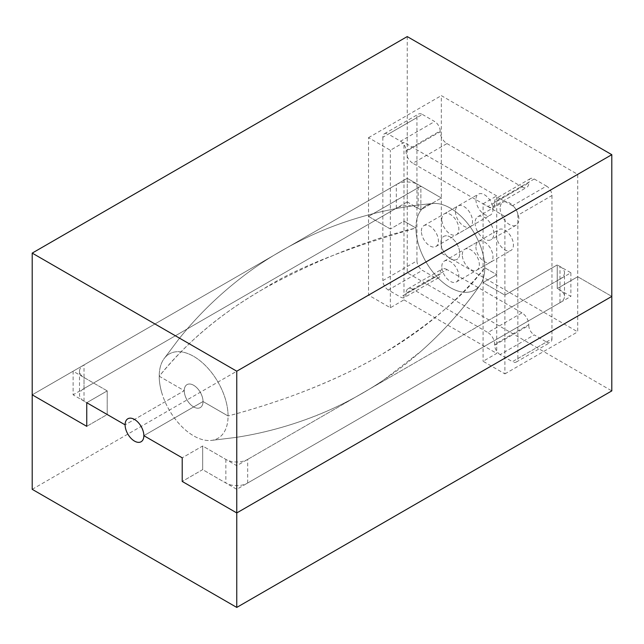 <?xml version="1.0" encoding="UTF-8"?>
<svg xmlns="http://www.w3.org/2000/svg" width="644" height="644" viewBox="0 0 644 644"><rect width="100%" height="100%" fill="white"/><g stroke="black" fill="none" stroke-linecap="round" stroke-linejoin="round"><path stroke-width="0.48" stroke-dasharray="3.22 2.42" d="M483.089 203.802L496.725 195.929L496.725 274.666L483.089 282.539L504.904 295.137L504.904 216.4L483.089 203.802L483.089 282.539L496.725 274.666L484.779 267.767L496.725 274.666L496.725 353.403L483.089 361.276L504.904 373.874L504.904 295.137L557.253 264.917L557.253 288.536L577.708 276.727L577.708 174.371L441.333 95.634L441.333 197.99L420.87 209.799L420.87 186.18L368.529 216.4L390.353 228.998L403.989 221.125L403.989 142.388L390.353 150.261L368.529 137.663L368.529 216.4L420.87 186.18L418.149 184.603L418.149 208.229A15.432 8.911 180 0 0 396.326 208.229L84.026 388.533A15.432 8.911 180 0 0 79.502 394.828A15.432 8.911 180 0 0 84.026 401.132L107.21 414.519L86.747 426.328L107.21 414.519L107.21 390.892L73.11 371.21L73.11 394.828L107.21 414.519L107.21 390.892L86.747 402.701L107.21 390.892L84.026 377.513A15.432 8.911 180 0 1 79.502 371.21A15.432 8.911 180 0 1 84.026 364.915L84.026 388.533M390.353 307.735L390.353 228.998L368.529 216.4L368.529 295.137L390.353 307.735L403.989 299.863L403.989 221.125L415.935 228.016L403.989 221.125L390.353 228.998L390.353 150.261M415.935 228.016A48.686 28.111 60 0 1 433.171 203.528A48.686 28.111 60 0 1 484.779 267.767C463.946 296.031 429.572 324.914 381.667 354.417C362.524 365.615 313.185 393.234 228.065 415.984C272.501 404.207 313.499 389.169 351.052 370.88C386.32 353.266 440.754 322.475 484.779 267.767A48.686 28.111 60 0 1 480.183 284.962A48.686 28.111 60 0 1 441.462 281.154A48.686 28.111 60 0 1 415.935 228.016C366.476 240.14 315.914 260.297 264.241 288.472C243.931 300.144 197.571 328.4 159.221 376.233L184.265 390.691L125.105 424.847L184.265 390.691L159.221 376.233A48.686 28.111 60 0 1 163.818 359.038A48.686 28.111 60 0 1 202.538 362.846A48.686 28.111 60 0 1 228.065 415.984L203.021 401.518L228.065 415.984A48.686 28.111 60 0 1 210.829 440.472A48.686 28.111 60 0 1 159.221 376.233C185.899 343.807 216.408 316.172 264.241 288.472C295.234 268.556 345.796 248.407 415.935 228.016M496.725 195.929L403.989 142.388M504.904 216.4L577.708 174.371M368.529 137.663L441.333 95.634M559.974 266.487A15.432 8.911 180 0 1 564.498 272.79L564.498 296.409A15.432 8.911 180 0 0 559.974 290.114L559.974 266.487L557.253 264.917L570.89 272.79L236.767 465.693L202.667 446.01L182.212 457.82L202.667 446.01L202.667 469.629L236.767 489.311L570.89 296.409L557.253 288.536L557.253 264.917L504.904 295.137L483.089 282.539L483.089 361.276M143.862 435.674L203.021 401.518A13.258 7.656 -120 0 0 197.233 388.179A13.258 7.656 -120 0 0 187.018 384.621A13.258 7.656 -120 0 0 184.265 390.691A13.258 7.656 -120 0 0 190.052 404.038A13.258 7.656 -120 0 0 200.276 407.588A13.258 7.656 -120 0 0 203.021 401.518L143.862 435.674M570.89 272.79L570.89 296.409M368.529 295.137L441.333 253.108L577.708 331.845L577.708 276.727L611.8 296.409L577.708 276.727L557.253 288.536L559.974 290.114M247.674 483.016L247.674 459.397A15.432 8.911 180 0 1 225.851 459.397L202.667 446.01L202.667 469.629L182.212 481.438L202.667 469.629L225.851 483.016A15.432 8.911 180 0 0 247.674 483.016L559.974 302.712A15.432 8.911 180 0 0 564.498 296.409M73.11 371.21L407.233 178.308L441.333 197.99L441.333 253.108M418.149 208.229L420.87 209.799L441.333 197.99L407.233 178.308L420.87 186.18L420.87 209.799L407.233 201.926L407.233 178.308L32.2 394.828L407.233 178.308L407.233 36.579M236.767 465.693L236.767 489.311M407.233 201.926L73.11 394.828M546.498 341.988A7.712 4.452 -120 0 0 550.362 342.367A7.712 4.452 -120 0 0 551.956 338.833L517.865 358.523A7.712 4.452 60 0 1 516.263 362.049A7.712 4.452 60 0 1 512.407 361.67L546.498 341.988L534.23 334.896L500.13 354.586L512.407 361.67M500.13 354.586A7.712 4.452 60 0 1 494.681 345.136L528.772 325.453A7.712 4.452 -120 0 0 534.23 334.896M528.772 325.453L528.772 324.665L494.681 344.347A9.644 5.571 -120 0 0 487.862 332.537L521.954 312.855A9.644 5.571 60 0 1 528.772 324.665M521.954 312.855L446.96 269.554L412.86 289.237L487.862 332.537M412.86 289.237A9.644 5.571 -120 0 0 408.038 288.762A9.644 5.571 -120 0 0 406.042 293.173L440.142 273.491A9.644 5.571 60 0 1 442.138 269.079A9.644 5.571 60 0 1 446.96 269.554M440.142 273.491L440.142 274.28L406.042 293.962A7.712 4.452 60 0 1 404.448 297.496A7.712 4.452 60 0 1 400.592 297.109L434.684 277.427A7.712 4.452 -120 0 0 438.54 277.806A7.712 4.452 -120 0 0 440.142 274.28M434.684 277.427L422.4 270.335L388.308 290.017L400.592 297.109M388.308 290.017A7.712 4.452 60 0 1 382.85 280.567L416.942 260.884A7.712 4.452 -120 0 0 422.4 270.335M416.942 260.884L416.942 117.586L382.85 137.269A7.712 4.452 60 0 1 384.452 133.735A7.712 4.452 60 0 1 388.308 134.121L422.4 114.439A7.712 4.452 -120 0 0 418.544 114.052A7.712 4.452 -120 0 0 416.942 117.586M422.4 114.439L434.684 121.531L400.592 141.213L388.308 134.121M400.592 141.213A7.712 4.452 60 0 1 406.042 150.656L440.142 130.974A7.712 4.452 -120 0 0 434.684 121.531M440.142 130.974L440.142 131.762L406.042 151.445A9.644 5.571 -120 0 0 412.86 163.254L446.96 143.572A9.644 5.571 60 0 1 440.142 131.762M446.96 143.572L521.954 186.873L487.862 206.555L412.86 163.254M487.862 206.555A9.644 5.571 -120 0 0 492.684 207.038A9.644 5.571 -120 0 0 494.681 202.619L528.772 182.936A9.644 5.571 60 0 1 526.776 187.348A9.644 5.571 60 0 1 521.954 186.873M528.772 182.936L528.772 182.147L494.681 201.83A7.712 4.452 60 0 1 496.274 198.304A7.712 4.452 60 0 1 500.13 198.682L534.23 179A7.712 4.452 -120 0 0 530.374 178.613A7.712 4.452 -120 0 0 528.772 182.147M534.23 179L546.498 186.084L512.407 205.766A7.712 4.452 60 0 1 517.865 215.217L551.956 195.535A7.712 4.452 -120 0 0 546.498 186.084M551.956 195.535L551.956 338.833M475.079 222.8A13.258 7.656 -120 0 0 480.867 236.139A13.258 7.656 -120 0 0 491.082 239.697A13.258 7.656 -120 0 0 491.082 224.386A13.258 7.656 -120 0 0 477.824 216.73A13.258 7.656 -120 0 0 475.079 222.8M496.387 235.1A12.051 6.963 -120 0 0 501.644 247.232A12.051 6.963 -120 0 0 510.934 250.46A12.051 6.963 -120 0 0 510.934 236.541A12.051 6.963 -120 0 0 498.883 229.578A12.051 6.963 -120 0 0 496.387 235.1M455.469 211.482A12.051 6.963 -120 0 0 460.734 223.613A12.051 6.963 -120 0 0 470.023 226.841A12.051 6.963 -120 0 0 470.023 212.923A12.051 6.963 -120 0 0 457.964 205.959A12.051 6.963 -120 0 0 455.469 211.482M475.924 246.91A12.051 6.963 -120 0 0 481.189 259.041A12.051 6.963 -120 0 0 490.478 262.269A12.051 6.963 -120 0 0 490.478 248.351A12.051 6.963 -120 0 0 478.428 241.395A12.051 6.963 -120 0 0 475.924 246.91M475.924 199.664A12.051 6.963 -120 0 0 481.189 211.796A12.051 6.963 -120 0 0 490.478 215.032A12.051 6.963 -120 0 0 490.478 201.105A12.051 6.963 -120 0 0 478.428 194.15A12.051 6.963 -120 0 0 475.924 199.664M512.407 205.766L500.13 198.682M406.042 293.962L406.042 293.173M494.681 201.83L494.681 202.619M406.042 151.445L406.042 150.656M494.681 344.347L494.681 345.136M440.979 242.482A13.258 7.656 60 0 1 443.724 236.412A13.258 7.656 60 0 1 456.99 244.068A13.258 7.656 60 0 1 456.982 259.379A13.258 7.656 60 0 1 446.767 255.821A13.258 7.656 60 0 1 440.979 242.482A13.258 7.656 -120 0 0 446.767 255.821A13.258 7.656 -120 0 0 456.982 259.379A13.258 7.656 -120 0 0 456.99 244.068A13.258 7.656 -120 0 0 443.724 236.412A13.258 7.656 -120 0 0 440.979 242.482M462.287 254.783A12.051 6.963 60 0 1 464.783 249.268A12.051 6.963 60 0 1 476.842 256.223A12.051 6.963 60 0 1 476.842 270.142A12.051 6.963 60 0 1 467.552 266.914A12.051 6.963 60 0 1 462.287 254.783M421.377 231.164A12.051 6.963 60 0 1 423.873 225.642A12.051 6.963 60 0 1 435.924 232.605A12.051 6.963 60 0 1 435.924 246.523A12.051 6.963 60 0 1 426.642 243.295A12.051 6.963 60 0 1 421.377 231.164M441.832 266.592A12.051 6.963 60 0 1 444.328 261.078A12.051 6.963 60 0 1 456.387 268.033A12.051 6.963 60 0 1 456.387 281.951A12.051 6.963 60 0 1 447.097 278.723A12.051 6.963 60 0 1 441.832 266.592M441.832 219.354A12.051 6.963 60 0 1 444.328 213.832A12.051 6.963 60 0 1 456.387 220.795A12.051 6.963 60 0 1 456.387 234.714A12.051 6.963 60 0 1 447.097 231.486A12.051 6.963 60 0 1 441.832 219.354M517.865 358.523L517.865 215.217M382.85 137.269L382.85 280.567M500.138 208.326A13.258 7.656 -120 0 0 505.926 221.665A13.258 7.656 -120 0 0 516.15 225.223A13.258 7.656 -120 0 0 516.15 209.912A13.258 7.656 -120 0 0 502.892 202.256A13.258 7.656 -120 0 0 500.138 208.326M564.498 272.79A15.432 8.911 180 0 1 559.974 279.085L559.974 302.712M247.674 459.397L559.974 279.085M396.326 208.229L396.326 184.603L84.026 364.915M396.326 184.603A15.432 8.911 180 0 1 418.149 184.603M403.989 299.863L496.725 353.403M504.904 373.874L577.708 331.845M407.233 178.308L407.233 272.79L611.8 390.892M32.2 489.319L407.233 272.79M184.265 390.691A13.258 7.656 60 0 1 187.018 384.621A13.258 7.656 60 0 1 200.276 392.277A13.258 7.656 60 0 1 200.276 407.588A13.258 7.656 60 0 1 190.052 404.038A13.258 7.656 60 0 1 184.265 390.691M161.62 392.212A48.686 28.111 60 0 1 163.818 359.038A48.686 28.111 60 0 1 217.986 382.053A48.686 28.111 60 0 1 210.829 440.472A48.686 28.111 60 0 1 161.62 392.212M418.334 214.814A48.686 28.111 60 0 1 433.171 203.528A48.686 28.111 60 0 1 474.717 233.877A48.686 28.111 60 0 1 480.158 285.002A48.686 28.111 60 0 1 435.376 275.036A48.686 28.111 60 0 1 418.334 214.814M225.851 459.397L225.851 483.016M84.026 401.132L84.026 377.513M477.824 216.73L502.892 202.256M433.171 203.528C392.743 206.829 344.918 218.453 302.334 239.737C284.801 248.326 268.025 258.308 251.989 269.691C223.806 290.066 199.326 313.306 178.549 339.428L163.818 359.038L178.549 339.428C199.326 313.306 223.806 290.066 251.989 269.691C268.025 258.308 284.801 248.326 302.334 239.737C344.918 218.453 392.743 206.829 433.171 203.528M516.263 362.049L550.362 342.367M438.54 277.806L404.448 297.496M384.452 133.735L418.544 114.052M530.374 178.613L496.274 198.304M408.038 288.762L442.138 269.079M492.684 207.038L526.776 187.348M516.15 225.223L491.082 239.697M476.842 270.142L510.934 250.46M464.783 249.268L498.883 229.578M435.924 246.523L470.023 226.841M423.873 225.642L457.964 205.959M456.387 281.951L490.478 262.269M444.328 261.078L478.428 241.395M456.387 234.714L490.478 215.032M444.328 213.832L478.428 194.15M79.502 371.21L79.502 394.828M210.829 440.472L235.181 437.518C262.631 433.38 289.776 426.03 316.623 415.477C340.153 406.05 362.411 394.281 383.413 380.161L421.031 351.262C443.853 330.96 463.567 308.862 480.183 284.962C457.111 318.321 423.148 353.918 383.413 380.161C367.209 391.053 350.175 400.592 332.304 408.779C300.563 423.003 268.194 432.583 235.181 437.518L210.829 440.472"/><path stroke-width="0.97" d="M143.862 435.674L182.212 457.82L182.212 481.438L182.212 457.82L143.862 435.674A13.258 7.656 60 0 1 141.108 441.744A13.258 7.656 60 0 1 130.893 438.194A13.258 7.656 60 0 1 125.105 424.847A13.258 7.656 60 0 1 127.85 418.777A13.258 7.656 60 0 1 138.074 422.335A13.258 7.656 60 0 1 143.862 435.674M236.767 607.421L611.8 390.892L611.8 296.409L236.767 512.938L182.212 481.438L236.767 512.938L236.767 371.21L611.8 154.681L407.233 36.579L32.2 253.108L32.2 489.319L236.767 607.421L236.767 512.938L611.8 296.409L611.8 154.681M86.747 402.701L86.747 426.328L32.2 394.828L86.747 426.328L86.747 402.701L125.105 424.847A13.258 7.656 60 0 1 127.85 418.777A13.258 7.656 60 0 1 141.108 426.433A13.258 7.656 60 0 1 141.108 441.744A13.258 7.656 60 0 1 130.893 438.194A13.258 7.656 60 0 1 125.105 424.847L86.747 402.701M32.2 253.108L236.767 371.21"/></g></svg>
